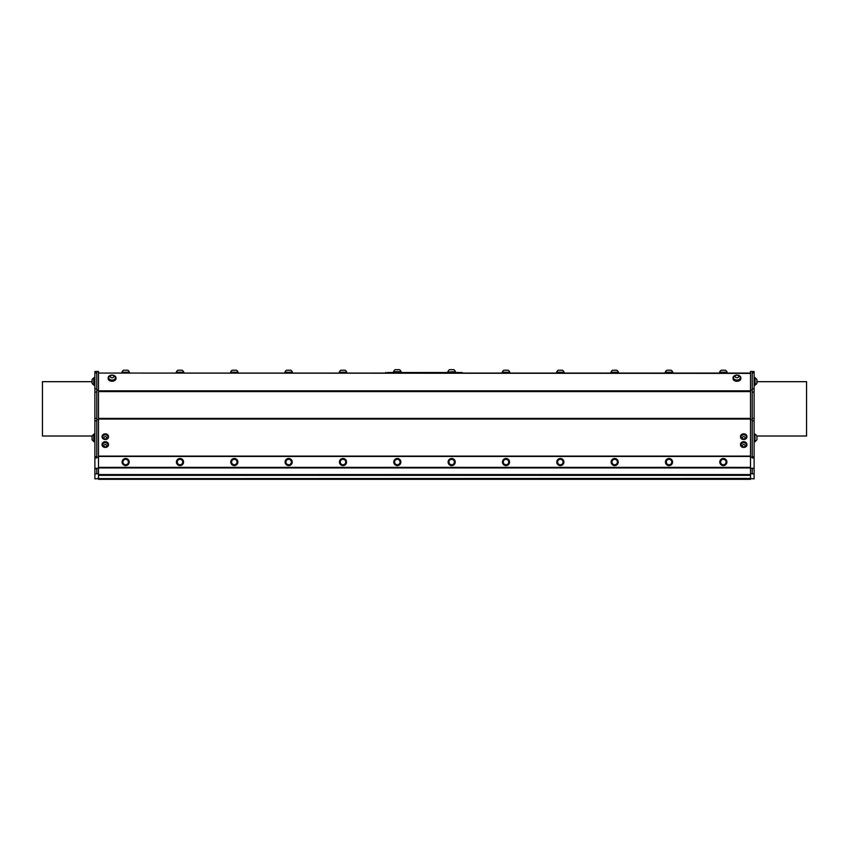 <?xml version="1.0" encoding="UTF-8"?>
<svg xmlns="http://www.w3.org/2000/svg" width="849" height="849" viewBox="0 0 849 849"><rect width="100%" height="100%" fill="white"/><g stroke="black" fill="none" stroke-linecap="round" stroke-linejoin="round"><path stroke-width="1.27" d="M96.786 420.902L96.786 456.656L94.886 456.656L94.886 420.902L96.786 420.902L96.786 371.448L98.484 371.448L98.484 478.624L750.516 478.422M94.886 473.859L94.886 468.775L96.786 468.775L96.786 473.859L94.886 473.859L94.886 478.836L98.484 478.624L98.484 479.324L750.516 479.324L750.516 478.624L754.114 478.836L754.114 468.234L752.214 468.234L754.114 468.775M98.484 478.624L98.484 479.271L750.516 479.271M750.516 390.116L752.214 390.116L752.214 371.448L750.516 371.448L750.516 478.624M385.563 373.072L387.24 373.072L385.563 372.531M387.24 372.531L461.76 372.531L461.76 373.072L463.437 373.072L461.76 372.531M387.24 373.072L461.76 373.072M750.516 373.072L98.484 373.072L750.516 373.39M719.421 373.072L727.264 372.573L719.421 373.072M610.749 373.072L618.592 372.573L610.749 373.072M502.077 373.072L509.92 372.573L502.077 373.072M284.744 373.072L292.587 372.573L284.744 373.072M176.072 373.072L183.915 372.573L176.072 373.072M121.736 373.072L129.579 372.573L121.736 373.072M230.408 373.072L238.251 372.573L230.408 373.072M339.08 373.072L346.923 372.573L339.08 373.072M556.413 373.072L564.256 372.573L556.413 373.072M665.085 373.072L672.928 372.573L665.085 373.072M447.741 372.531L455.595 372.531M393.405 372.531L401.259 372.531M447.922 372.021L455.414 371.671A3.98 3.98 0 0 0 453.812 369.676L449.524 369.676L453.812 369.676M393.586 371.671L401.078 371.671A3.98 3.98 0 0 0 399.476 369.676L395.188 369.676A3.98 3.98 0 0 0 393.586 371.671L393.586 372.021M398.425 369.676L395.188 369.676M719.676 372.212L727.084 372.212A3.98 3.98 0 0 0 725.481 370.217L721.204 370.217A3.98 3.98 0 0 0 719.602 372.212L719.602 372.573M665.34 372.212L672.748 372.212A3.98 3.98 0 0 0 671.145 370.217L666.868 370.217A3.98 3.98 0 0 0 665.266 372.212L665.266 372.573M611.004 372.212L618.422 372.212A3.98 3.98 0 0 0 616.809 370.217L612.532 370.217A3.98 3.98 0 0 0 610.93 372.212L610.93 372.573M556.668 372.212L564.086 372.212A3.98 3.98 0 0 0 562.473 370.217L558.196 370.217A3.98 3.98 0 0 0 556.594 372.212L556.594 372.573M502.332 372.212L509.75 372.212A3.98 3.98 0 0 0 508.137 370.217L503.86 370.217A3.98 3.98 0 0 0 502.258 372.212L502.258 372.573M339.324 372.212L346.742 372.212A3.98 3.98 0 0 0 345.14 370.217L340.863 370.217A3.98 3.98 0 0 0 339.25 372.212L339.25 372.573M284.988 372.212L292.406 372.212A3.98 3.98 0 0 0 290.804 370.217L286.527 370.217A3.98 3.98 0 0 0 284.914 372.212L284.914 372.573M230.652 372.212L238.07 372.212A3.98 3.98 0 0 0 236.468 370.217L232.191 370.217A3.98 3.98 0 0 0 230.578 372.212L230.578 372.573M176.316 372.212L183.734 372.212A3.98 3.98 0 0 0 182.132 370.217L177.855 370.217A3.98 3.98 0 0 0 176.252 372.212L176.252 372.573M724.685 459.67A2.727 2.727 0 0 0 720.621 462.058A2.727 2.727 0 0 0 724.728 464.392A2.727 2.727 0 0 0 724.685 459.67M724.844 459.405A3.035 3.035 0 0 1 724.876 464.658A3.035 3.035 0 0 1 720.313 462.068A3.035 3.035 0 0 1 724.844 459.405M726.818 461.24A3.566 3.566 0 0 1 722.297 465.454A3.566 3.566 0 0 1 720.918 459.436A3.566 3.566 0 0 1 726.818 461.24M750.516 467.385L98.484 467.385L98.484 456.433L750.516 456.433M670.36 459.67A2.727 2.727 0 0 0 666.285 462.058A2.727 2.727 0 0 0 670.392 464.392A2.727 2.727 0 0 0 670.36 459.67M670.508 459.405A3.035 3.035 0 0 1 670.54 464.658A3.035 3.035 0 0 1 665.977 462.068A3.035 3.035 0 0 1 670.508 459.405M672.482 461.24A3.566 3.566 0 0 1 667.961 465.454A3.566 3.566 0 0 1 666.582 459.436A3.566 3.566 0 0 1 672.482 461.24M616.024 459.67A2.727 2.727 0 0 0 611.949 462.058A2.727 2.727 0 0 0 616.056 464.392A2.727 2.727 0 0 0 616.024 459.67M616.172 459.405A3.035 3.035 0 0 1 616.204 464.658A3.035 3.035 0 0 1 611.641 462.068A3.035 3.035 0 0 1 616.172 459.405M618.146 461.24A3.566 3.566 0 0 1 613.625 465.454A3.566 3.566 0 0 1 612.246 459.436A3.566 3.566 0 0 1 618.146 461.24M561.688 459.67A2.727 2.727 0 0 0 557.613 462.058A2.727 2.727 0 0 0 561.72 464.392A2.727 2.727 0 0 0 561.688 459.67M561.836 459.405A3.035 3.035 0 0 1 561.879 464.658A3.035 3.035 0 0 1 557.305 462.068A3.035 3.035 0 0 1 561.836 459.405M563.81 461.24A3.566 3.566 0 0 1 559.289 465.454A3.566 3.566 0 0 1 557.91 459.436A3.566 3.566 0 0 1 563.81 461.24M507.352 459.67A2.727 2.727 0 0 0 503.277 462.058A2.727 2.727 0 0 0 507.384 464.392A2.727 2.727 0 0 0 507.352 459.67M507.5 459.405A3.035 3.035 0 0 1 507.543 464.658A3.035 3.035 0 0 1 502.969 462.068A3.035 3.035 0 0 1 507.5 459.405M509.474 461.24A3.566 3.566 0 0 1 504.953 465.454A3.566 3.566 0 0 1 503.574 459.436A3.566 3.566 0 0 1 509.474 461.24M450.32 464.414A2.727 2.727 0 0 1 450.288 459.691A2.727 2.727 0 0 1 454.395 462.026A2.727 2.727 0 0 1 450.32 464.414M453.016 459.67A2.727 2.727 0 0 0 448.941 462.058A2.727 2.727 0 0 0 453.048 464.392A2.727 2.727 0 0 0 453.016 459.67M453.164 459.405A3.035 3.035 0 0 1 453.207 464.658A3.035 3.035 0 0 1 448.633 462.068A3.035 3.035 0 0 1 453.164 459.405M455.138 461.24A3.566 3.566 0 0 1 450.617 465.454A3.566 3.566 0 0 1 449.238 459.436A3.566 3.566 0 0 1 455.138 461.24M395.984 464.414A2.727 2.727 0 0 1 395.952 459.691A2.727 2.727 0 0 1 400.059 462.026A2.727 2.727 0 0 1 395.984 464.414M398.68 459.67A2.727 2.727 0 0 0 394.605 462.058A2.727 2.727 0 0 0 398.712 464.392A2.727 2.727 0 0 0 398.68 459.67M398.828 459.405A3.035 3.035 0 0 1 398.871 464.658A3.035 3.035 0 0 1 394.297 462.068A3.035 3.035 0 0 1 398.828 459.405M400.802 461.24A3.566 3.566 0 0 1 396.292 465.454A3.566 3.566 0 0 1 394.902 459.436A3.566 3.566 0 0 1 400.802 461.24M341.648 464.414A2.727 2.727 0 0 1 341.616 459.691A2.727 2.727 0 0 1 345.723 462.026A2.727 2.727 0 0 1 341.648 464.414M344.344 459.67A2.727 2.727 0 0 0 340.269 462.058A2.727 2.727 0 0 0 344.376 464.392A2.727 2.727 0 0 0 344.344 459.67M344.492 459.405A3.035 3.035 0 0 1 344.535 464.658A3.035 3.035 0 0 1 339.971 462.068A3.035 3.035 0 0 1 344.492 459.405M346.466 461.24A3.566 3.566 0 0 1 341.956 465.454A3.566 3.566 0 0 1 340.566 459.436A3.566 3.566 0 0 1 346.466 461.24M287.312 464.414A2.727 2.727 0 0 1 287.28 459.691A2.727 2.727 0 0 1 291.387 462.026A2.727 2.727 0 0 1 287.312 464.414M290.008 459.67A2.727 2.727 0 0 0 285.933 462.058A2.727 2.727 0 0 0 290.04 464.392A2.727 2.727 0 0 0 290.008 459.67M290.156 459.405A3.035 3.035 0 0 1 290.199 464.658A3.035 3.035 0 0 1 285.635 462.068A3.035 3.035 0 0 1 290.156 459.405M292.141 461.24A3.566 3.566 0 0 1 287.62 465.454A3.566 3.566 0 0 1 286.23 459.436A3.566 3.566 0 0 1 292.141 461.24M232.976 464.414A2.727 2.727 0 0 1 232.944 459.691A2.727 2.727 0 0 1 237.051 462.026A2.727 2.727 0 0 1 232.976 464.414M235.672 459.67A2.727 2.727 0 0 0 231.597 462.058A2.727 2.727 0 0 0 235.704 464.392A2.727 2.727 0 0 0 235.672 459.67M235.82 459.405A3.035 3.035 0 0 1 235.863 464.658A3.035 3.035 0 0 1 231.299 462.068A3.035 3.035 0 0 1 235.82 459.405M237.805 461.24A3.566 3.566 0 0 1 233.284 465.454A3.566 3.566 0 0 1 231.894 459.436A3.566 3.566 0 0 1 237.805 461.24M129.112 461.177A3.566 3.566 0 0 1 124.676 465.475A3.566 3.566 0 0 1 123.179 459.479A3.566 3.566 0 0 1 129.112 461.177M183.469 461.24A3.566 3.566 0 0 1 178.948 465.454A3.566 3.566 0 0 1 177.558 459.436A3.566 3.566 0 0 1 183.469 461.24M178.64 464.414A2.727 2.727 0 0 1 178.608 459.691A2.727 2.727 0 0 1 182.715 462.026A2.727 2.727 0 0 1 178.64 464.414M181.336 459.67A2.727 2.727 0 0 0 177.261 462.058A2.727 2.727 0 0 0 181.368 464.392A2.727 2.727 0 0 0 181.336 459.67M181.484 459.405A3.035 3.035 0 0 1 181.527 464.658A3.035 3.035 0 0 1 176.963 462.068A3.035 3.035 0 0 1 181.484 459.405M756.926 439.676L756.926 436.11L756.926 439.676A3.767 3.767 0 0 1 755.26 441.278L755.26 441.257A3.767 3.767 0 0 0 756.926 439.676M754.963 378.06L755.26 384.83A3.767 3.767 0 0 0 756.926 383.228L756.926 383.164M755.26 378.06A3.767 3.767 0 0 1 756.926 379.662L756.926 383.228M754.963 434.508L754.963 441.278M93.74 384.83L93.74 378.06A3.767 3.767 0 0 0 92.074 379.662L92.074 383.228A3.767 3.767 0 0 0 93.74 384.83L94.037 384.83M92.074 380.532L92.074 383.228M93.74 441.278L93.74 434.508A3.767 3.767 0 0 0 92.074 436.11L92.074 439.676A3.767 3.767 0 0 0 93.74 441.278L93.74 441.278A3.767 3.767 0 0 1 92.074 439.676L92.074 436.619M750.516 456.115L98.484 456.115L98.484 419.035L750.516 419.035M746.918 436.683A3.205 2.632 180 0 0 746.929 436.46A3.205 2.632 180 0 0 746.791 435.686A3.205 2.632 180 0 0 743.246 433.86A3.205 2.632 180 0 0 740.508 436.46A3.205 2.632 180 0 0 740.519 436.683M108.481 436.683A3.205 2.632 180 0 0 108.492 436.46A3.205 2.632 180 0 0 106.369 433.988A3.205 2.632 180 0 0 102.803 434.784A3.205 2.632 180 0 0 102.071 436.46A3.205 2.632 180 0 0 102.082 436.683M108.481 444.579A3.205 2.632 180 0 0 108.481 444.483A3.205 2.632 180 0 0 108.492 444.356A3.205 2.632 180 0 0 105.276 441.724A3.205 2.632 180 0 0 102.071 444.356A3.205 2.632 180 0 0 102.082 444.579M746.918 444.579A3.205 2.632 180 0 0 746.929 444.356A3.205 2.632 180 0 0 744.541 441.809A3.205 2.632 180 0 0 740.922 443.061A3.205 2.632 180 0 0 740.508 444.356A3.205 2.632 180 0 0 740.519 444.579M750.516 390.848L98.484 390.848L98.484 373.39M733.027 378.187A3.927 2.77 0 0 0 733.005 378.495A3.927 2.77 0 0 0 736.932 381.265A3.927 2.77 0 0 0 740.848 378.495A3.927 2.77 0 0 0 740.848 378.431A3.927 2.77 0 0 0 740.827 378.187M108.173 378.187A3.927 2.77 0 0 0 108.152 378.495A3.927 2.77 0 0 0 112.068 381.265A3.927 2.77 0 0 0 115.995 378.495A3.927 2.77 0 0 0 115.995 378.421A3.927 2.77 0 0 0 115.973 378.187M750.516 475.344L98.484 475.344L98.484 467.926L750.516 467.926M98.484 478.422L98.484 475.344M98.484 467.385L98.484 467.926M750.516 418.408L98.484 418.408L98.484 419.035M98.484 418.408L98.484 391.612L750.516 391.612M98.484 390.848L98.484 391.612M750.516 474.57L98.484 474.57M754.114 377.518L754.963 377.518L754.963 385.361L754.114 385.361M754.114 433.966L754.963 433.966L754.963 441.809L754.114 441.809M94.886 385.361L94.037 385.361L94.037 377.518L94.886 377.518M94.037 441.809L94.886 441.809L94.037 441.809L94.037 433.966L94.886 433.966M121.98 372.212L129.398 372.212A3.98 3.98 0 0 0 127.796 370.217L123.519 370.217A3.98 3.98 0 0 0 121.916 372.212L121.916 372.573M94.886 468.775L94.886 468.234L98.484 468.383M94.886 418.313L94.886 392.079L96.786 392.079L96.786 418.313L94.886 418.313L94.886 420.902M96.786 473.731L98.484 473.731M96.786 457.155L98.484 457.155M96.786 419.65L98.484 419.65M96.786 390.116L98.484 390.116M94.886 468.234L94.886 457.961L96.786 457.961L96.786 456.656M94.886 456.656L94.886 457.961M96.786 388.874L94.886 388.874L94.886 392.079M94.886 388.874L94.886 372.87L96.786 372.87M96.786 371.544L94.886 371.544L94.886 372.87M92.127 436.015L42.45 436.015L42.45 381.679L92.074 381.679M754.114 392.079L754.114 418.313L752.214 418.313L752.214 392.079L754.114 392.079L754.114 388.874L752.214 388.874M752.214 390.116L752.214 420.902L754.114 420.902L754.114 418.313M750.516 473.731L752.214 473.731M750.516 468.383L752.214 468.383M750.516 457.155L752.214 457.155M750.516 419.65L752.214 419.65M754.114 473.859L752.214 473.859L752.214 468.775M754.114 420.902L754.114 456.656L752.214 456.656L752.214 457.961L754.114 457.961L754.114 468.234M752.214 456.656L752.214 420.902M752.214 372.87L754.114 372.87L754.114 371.544L752.214 371.544M754.114 372.87L754.114 388.874M754.114 457.961L754.114 456.656M756.926 381.679L806.55 381.679L806.55 436.015L756.873 436.015A3.767 3.767 0 0 1 756.926 436.11A3.767 3.767 0 0 0 755.26 434.508M740.922 443.507A3.205 2.632 180 0 0 740.508 444.802A3.205 2.632 180 0 0 743.724 447.434A3.205 2.632 180 0 0 746.929 444.802A3.205 2.632 180 0 0 744.541 442.255A3.205 2.632 180 0 0 740.922 443.507M746.43 444.865A2.706 2.218 180 0 0 741.007 444.865M741.782 446.489A3.014 3.014 0 0 0 745.666 446.489A2.706 2.218 180 0 0 744.573 442.828A2.706 2.218 180 0 0 742.09 446.712M742.578 445.003A1.422 1.167 180 0 0 743.554 446.861A1.422 1.167 180 0 0 745.029 445.247A1.422 1.167 180 0 0 742.578 445.003M108.481 444.94A3.205 2.632 180 0 0 108.492 444.802A3.205 2.632 180 0 0 105.276 442.17A3.205 2.632 180 0 0 102.071 444.802A3.205 2.632 180 0 0 105.202 447.434A3.205 2.632 180 0 0 108.481 444.94M107.993 444.865A2.706 2.218 180 0 0 102.57 444.865M104.109 442.934A2.706 2.218 180 0 0 103.345 446.489A3.014 3.014 0 0 0 107.218 446.489A2.706 2.218 180 0 0 104.109 442.934M104.66 444.653A1.422 1.167 180 0 0 104.48 446.67A1.422 1.167 180 0 0 106.698 445.789A1.422 1.167 180 0 0 104.66 444.653M115.453 377.784A3.385 2.398 180 0 1 115.464 377.89A3.385 2.398 180 0 1 111.049 380.172A3.385 2.398 180 0 1 108.683 377.89A3.385 2.398 180 0 1 108.683 377.784M108.842 376.956A3.385 2.398 -0 0 0 108.683 377.678A3.385 2.398 -0 0 0 111.049 379.959A3.385 2.398 -0 0 0 115.464 377.678A3.385 2.398 -0 0 0 115.029 376.51A3.767 3.767 0 0 0 109.118 376.51A3.385 2.398 -0 0 0 108.842 376.956M110.37 376.118A1.783 1.263 -0 0 0 112.461 377.731A1.783 1.263 -0 0 0 113.384 375.651A1.783 1.263 -0 0 0 110.37 376.118M111.177 375.184A3.927 2.77 0 0 0 108.152 377.89A3.927 2.77 0 0 0 112.068 380.66A3.927 2.77 0 0 0 115.995 377.89A3.927 2.77 0 0 0 115.995 377.816A3.927 2.77 0 0 0 112.959 375.184M740.317 377.784A3.385 2.398 180 0 1 740.317 377.89A3.385 2.398 180 0 1 736.932 380.278A3.385 2.398 180 0 1 733.536 377.89A3.385 2.398 180 0 1 733.547 377.784M733.971 376.51A3.385 2.398 -0 0 0 733.695 376.967A3.385 2.398 -0 0 0 733.536 377.678A3.385 2.398 -0 0 0 736.932 380.076A3.385 2.398 -0 0 0 740.317 377.678A3.385 2.398 -0 0 0 739.882 376.51A3.767 3.767 0 0 0 733.971 376.51M737.463 375.29A1.783 1.263 -0 0 0 735.192 376.776A1.783 1.263 -0 0 0 738.142 377.423A1.783 1.263 -0 0 0 737.463 375.29M736.041 375.184A3.927 2.77 0 0 0 733.005 377.89A3.927 2.77 0 0 0 736.932 380.66A3.927 2.77 0 0 0 740.848 377.89A3.927 2.77 0 0 0 740.848 377.826A3.927 2.77 0 0 0 737.823 375.184M102.803 435.24A3.205 2.632 180 0 0 102.071 436.906A3.205 2.632 180 0 0 105.276 439.538A3.205 2.632 180 0 0 108.492 436.906A3.205 2.632 180 0 0 106.369 434.433A3.205 2.632 180 0 0 102.803 435.24M107.993 436.98A2.706 2.218 180 0 0 102.57 436.98M105.594 439.251A2.706 2.218 180 0 0 105.127 434.826A2.706 2.218 180 0 0 103.334 438.593A3.014 3.014 0 0 0 107.218 438.593M105.446 438.965A1.422 1.167 180 0 0 106.422 437.108A1.422 1.167 180 0 0 103.971 437.341A1.422 1.167 180 0 0 105.446 438.965M746.791 436.142A3.205 2.632 180 0 0 743.246 434.306A3.205 2.632 180 0 0 740.508 436.906A3.205 2.632 180 0 0 743.724 439.538A3.205 2.632 180 0 0 746.929 436.906A3.205 2.632 180 0 0 746.791 436.142M743.809 439.262A2.706 2.218 180 0 0 743.671 434.688A2.706 2.218 180 0 0 741.007 436.98M746.43 436.97A2.706 2.218 180 0 0 741.007 437.044A2.706 2.218 180 0 0 741.782 438.593A3.014 3.014 0 0 0 745.666 438.593M743.766 438.975A1.422 1.167 180 0 0 744.934 437.193A1.422 1.167 180 0 0 742.461 437.256A1.422 1.167 180 0 0 743.766 438.975M125.121 464.721A2.727 2.727 0 0 0 128.241 461.166A2.727 2.727 0 0 0 123.604 460.243A2.727 2.727 0 0 0 125.121 464.721M125.058 465.019A3.035 3.035 0 0 1 123.381 460.041A3.035 3.035 0 0 1 128.528 461.071A3.035 3.035 0 0 1 125.058 465.019M449.524 369.676A3.98 3.98 0 0 0 447.922 371.671M108.152 377.89L108.152 378.495M115.995 377.89L115.995 378.495M733.005 377.89L733.005 378.495M740.848 377.89L740.848 378.495"/></g></svg>

